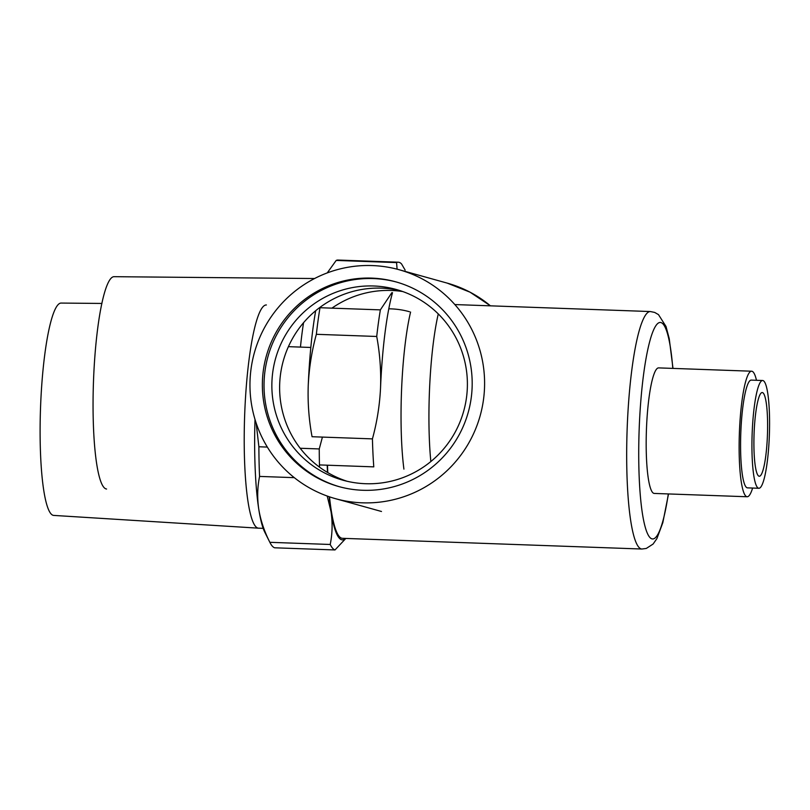 <?xml version="1.0" encoding="UTF-8"?>
<svg xmlns="http://www.w3.org/2000/svg" width="810" height="810" viewBox="0 0 810 810"><rect width="100%" height="100%" fill="white"/><g stroke="black" fill="none" stroke-linecap="round" stroke-linejoin="round"><path stroke-width="1.21" d="M762.676 380.508L751.315 380.103A53.916 8.616 92 0 0 740.775 433.674A53.916 8.616 92 0 0 747.468 487.863L758.828 488.268A53.916 8.616 92 0 0 769.5 415.965A53.916 8.616 92 0 0 762.676 380.508A53.916 8.616 92 0 0 752.136 434.079A53.916 8.616 92 0 0 758.828 488.268M767.546 420.076A41.877 6.693 92 0 0 762.25 392.546A41.877 6.693 92 0 0 754.059 434.15A41.877 6.693 92 0 0 759.253 476.24A41.877 6.693 92 0 0 767.546 420.076M454.825 304.56L650.369 311.546A118.817 18.995 92 0 0 643.515 318.705A118.817 18.995 92 0 0 626.687 450.573A118.817 18.995 92 0 0 641.874 549.028L342.387 538.316A118.817 18.995 -88 0 1 329.508 496.844M327.777 472.605A118.817 18.995 -88 0 1 327.493 465.203M752.611 488.045A62.815 10.044 -88 0 1 747.144 496.753A62.815 10.044 -88 0 1 739.358 433.623A62.815 10.044 -88 0 1 751.639 371.213A62.815 10.044 -88 0 1 756.469 380.285M747.144 496.753L654.207 493.432A62.815 10.044 -88 0 1 646.41 430.302A62.815 10.044 -88 0 1 658.692 367.892L751.639 371.213M266.389 304.965A111.679 17.85 92 0 0 244.63 415.935A111.679 17.85 92 0 0 258.4 528.171A111.679 17.85 92 0 0 258.481 528.171L263.169 528.343M101.918 303.446L61.195 303.072A106.231 16.99 92 0 0 40.5 408.635A106.231 16.99 92 0 0 53.602 515.403L258.4 528.171M327.22 465.193A120.386 19.248 92 0 0 327.493 472.433M329.164 496.733A120.386 19.248 92 0 0 331.047 511.738A120.386 19.248 92 0 0 345.485 538.427M300.186 448.254L319.251 448.942L322.421 437.086M319.251 448.942A130.856 20.918 92 0 0 319.525 467.147M255.008 419.428A120.386 19.248 92 0 0 258.755 509.156C260.587 520.283 264.293 531.34 269.851 542.315L330.217 544.472C332.394 533.77 332.677 522.865 331.047 511.738L327.2 496.044M288.411 346.66L310.827 347.46M256.162 423.073L258.886 446.776L267.341 447.079M258.886 446.776A130.856 20.918 92 0 0 259.575 476.422C257.398 487.114 257.124 498.028 258.755 509.156A120.386 19.248 92 0 0 264.819 532.281L269.953 542.518A130.856 20.918 92 0 0 274.63 547.793L334.996 549.949A130.856 20.918 92 0 1 330.217 544.472M259.575 476.422L294.303 477.657M345.819 538.447L334.996 549.949M372.256 265.569A118.817 117.197 -74.4 0 0 251.434 366.262A118.817 117.197 -74.4 0 0 335.411 498.656A118.817 117.197 -74.4 0 0 480.188 415.631A118.817 117.197 -74.4 0 0 399.148 269.73A118.817 117.197 -74.4 0 0 372.256 265.569M388.8 308.823A81.132 80.028 105.6 0 1 409.425 311.708M472.098 387.939A106.252 104.814 105.6 0 1 338.783 486.557A106.252 104.814 105.6 0 1 266.308 356.086A106.252 104.814 105.6 0 1 395.776 281.839A106.252 104.814 105.6 0 1 472.098 387.939M339.613 486.78A106.252 104.814 105.6 0 1 264.121 380.913A106.252 104.814 105.6 0 1 396.606 282.072M271.947 381.358A99.012 97.666 -74.4 0 0 343.065 480.239A99.012 97.666 -74.4 0 0 467.309 388.344A99.012 97.666 -74.4 0 0 396.181 289.464A99.012 97.666 -74.4 0 0 271.947 381.358M400.039 290.628A99.012 97.666 -74.4 0 0 283.298 360.815A99.012 97.666 -74.4 0 0 346.974 481.231M303.548 322.704A111.679 17.85 92 0 0 300.449 347.095M314.563 278.529L114.159 276.686A106.231 16.99 92 0 0 93.454 382.249A106.231 16.99 92 0 0 106.566 489.017M392.506 292.704A120.386 19.248 92 0 0 380.538 387.889C381.156 370.595 379.89 353.454 376.721 336.474L316.356 334.307C311.779 351.013 309.076 368.013 308.245 385.297C307.628 402.6 308.893 419.732 312.063 436.722L372.428 438.878C377.004 422.172 379.708 405.172 380.538 387.889M372.428 438.878A130.856 20.918 92 0 0 373.785 466.864L319.464 464.92M438.271 313.926A104.682 16.737 92 0 0 430.839 461.538M397.102 269.183L396.566 262.592A130.856 20.918 92 0 1 398.307 262.207A130.856 20.918 92 0 1 401.568 263.979L405.142 270.115M398.307 262.207L337.942 260.05A130.856 20.918 92 0 0 336.201 260.435L396.566 262.592M315.687 310.726A120.386 19.248 92 0 0 308.245 385.297M403.917 469.122A104.682 16.737 -88 0 1 410.579 312.042M316.356 334.307A130.856 20.918 92 0 1 320.001 307.719L380.366 309.876A130.856 20.918 92 0 0 376.721 336.474M380.366 309.876L391.848 292.673M336.201 260.435L327.24 272.909M672.796 368.398A108.348 17.324 92 0 0 647.797 349.535A108.348 17.324 92 0 0 642.026 510.948A108.348 17.324 92 0 0 668.311 493.938M399.148 269.73L447.201 283.115A118.817 117.197 105.6 0 1 490.414 305.826M331.928 308.144A99.448 98.101 105.6 0 1 402.772 291.549M672.999 368.398L669.232 338.61L666.002 326.45L658.479 314.614L654.683 312.427L650.369 311.546M641.874 549.028L646.299 548.441L653.093 544.047L656.91 538.589L662.823 522.663L668.513 493.938M335.411 498.656L381.49 511.485M447.201 283.115L470.023 292.167L490.455 305.826"/></g></svg>
